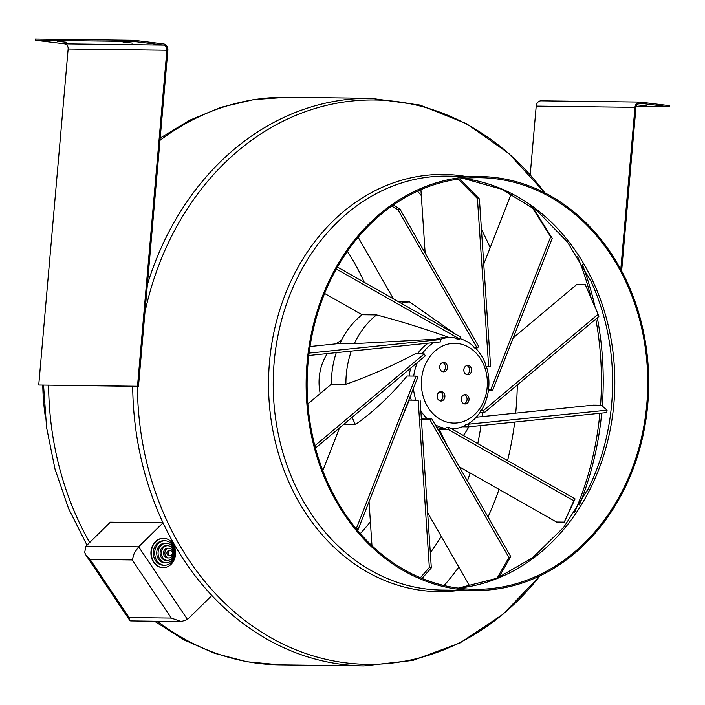 <?xml version="1.0" encoding="UTF-8"?>
<svg xmlns="http://www.w3.org/2000/svg" width="705" height="705" viewBox="0 0 705 705"><rect width="100%" height="100%" fill="white"/><g stroke="black" fill="none" stroke-linecap="round" stroke-linejoin="round"><path stroke-width="1.06" d="M163.419 538.329A14.655 12.135 90.7 0 0 163.234 538.329A14.655 12.135 90.7 0 0 150.985 551.513A14.655 12.135 90.7 0 0 162.864 567.64A14.655 12.135 90.7 0 0 163.058 567.64M151.363 551.522A14.655 12.135 90.7 0 0 163.252 567.648A14.655 12.135 90.7 0 0 175.492 554.465A14.655 12.135 90.7 0 0 163.613 538.329A14.655 12.135 90.7 0 0 151.363 551.522M164.952 540.788L163.586 540.77A12.214 10.108 90.7 0 0 153.382 551.759A12.214 10.108 90.7 0 0 163.278 565.207L164.653 565.225A12.214 10.108 90.7 0 0 174.858 554.236A12.214 10.108 90.7 0 0 164.952 540.788A12.214 10.108 90.7 0 0 154.748 551.777A12.214 10.108 90.7 0 0 164.653 565.225M166.301 543.255L164.926 543.238A9.773 8.09 90.7 0 0 156.757 552.024A9.773 8.09 90.7 0 0 164.679 562.775L166.054 562.793A9.773 8.09 90.7 0 0 174.214 554.007A9.773 8.09 90.7 0 0 166.301 543.255A9.773 8.09 90.7 0 0 158.131 552.041A9.773 8.09 90.7 0 0 166.054 562.793M167.64 545.714L166.265 545.696A7.332 6.063 90.7 0 0 160.141 552.288A7.332 6.063 90.7 0 0 166.08 560.352L167.455 560.369A7.332 6.063 90.7 0 0 173.58 553.777A7.332 6.063 90.7 0 0 167.64 545.714A7.332 6.063 90.7 0 0 161.516 552.306A7.332 6.063 90.7 0 0 167.455 560.369M168.98 548.173L167.605 548.155A4.882 4.045 90.7 0 0 163.525 552.553A4.882 4.045 90.7 0 0 167.482 557.928L168.856 557.946A4.882 4.045 90.7 0 0 172.936 553.548A4.882 4.045 90.7 0 0 168.98 548.173A4.882 4.045 90.7 0 0 164.899 552.57A4.882 4.045 90.7 0 0 168.856 557.946M170.319 550.631L168.953 550.614A2.441 2.018 90.7 0 0 168.892 555.505L170.257 555.522A2.441 2.018 90.7 0 0 170.319 550.631A2.441 2.018 90.7 0 0 170.257 555.522M85.966 546.146L138.647 546.807L163.04 522.828L110.368 522.167L85.966 546.146L84.67 552.491L86.072 555.355L90.081 559.417L129.138 617.554L129.641 620.206L130.637 620.902L181.247 621.572L187.468 619.475L211.861 595.496A283.807 234.853 90.7 0 0 364 665.908L413.042 660.4L460.057 642.925L502.982 614.293L540.021 575.809M187.468 619.475L138.647 546.807L134.267 553.117L132.223 559.946L90.081 559.417M129.138 617.554L171.28 618.073L181.247 621.572M646.793 404.176A205.825 170.31 90.7 0 0 479.999 177.695A205.825 170.31 90.7 0 0 308.041 362.828A205.825 170.31 90.7 0 0 474.844 589.301A205.825 170.31 90.7 0 0 646.793 404.176M307.08 362.705A206.997 171.289 90.7 0 0 474.826 590.473A206.997 171.289 90.7 0 0 647.763 404.291A206.997 171.289 90.7 0 0 480.008 176.523A206.997 171.289 90.7 0 0 307.08 362.705M132.707 386.305A283.807 234.853 90.7 0 0 163.04 522.828A283.807 234.853 90.7 0 0 211.861 595.496M42.785 385.186A206.997 171.289 90.7 0 0 45.287 416.602M364.238 282.282A205.825 170.31 90.7 0 0 347.371 251.35M132.417 43.102L123.031 42.133L132.417 43.102M66.57 42.274L57.184 41.304L66.57 42.274M163.454 45.085L134.012 41.489L35.25 40.255L64.684 43.851L163.454 45.085A4.688 3.878 90.7 0 1 166.9 50.222L137.501 386.261L138.471 386.384L167.869 50.337A5.86 4.856 90.7 0 0 163.551 43.913L134.117 40.326L134.012 41.489M35.25 40.255L35.356 39.092L134.117 40.326M137.501 386.261L38.74 385.027L138.471 386.384M38.74 385.027L68.138 48.989A4.688 3.878 90.7 0 0 64.684 43.851M646.82 105.882L637.435 104.913L646.82 105.882M621.634 270.984L635.945 107.468A4.688 3.878 -89.3 0 1 639.867 103.247A4.688 3.878 -89.3 0 1 640.211 103.274L669.644 106.869L636.13 106.446M620.797 269.425L634.976 107.354A5.86 4.856 -89.3 0 1 639.876 102.075A5.86 4.856 -89.3 0 1 640.316 102.11L669.75 105.697L669.644 106.869M530.204 174.831L536.214 106.12A5.86 4.856 -89.3 0 1 541.114 100.841L639.876 102.075M471.575 370.566A4.688 3.878 90.7 0 0 467.776 365.41A4.688 3.878 90.7 0 0 463.855 369.623A4.688 3.878 90.7 0 0 467.653 374.787A4.688 3.878 90.7 0 0 471.575 370.566M466.675 374.619A4.688 3.878 90.7 0 0 469.601 370.548A4.688 3.878 90.7 0 0 466.78 365.551M447.446 367.622A4.688 3.878 90.7 0 0 443.648 362.467A4.688 3.878 90.7 0 0 439.726 366.679A4.688 3.878 90.7 0 0 443.524 371.843A4.688 3.878 90.7 0 0 447.446 367.622M442.546 371.676A4.688 3.878 90.7 0 0 445.472 367.596A4.688 3.878 90.7 0 0 442.661 362.608M444.899 396.792A4.688 3.878 90.7 0 0 441.092 391.636A4.688 3.878 90.7 0 0 437.17 395.849A4.688 3.878 90.7 0 0 440.977 401.013A4.688 3.878 90.7 0 0 444.899 396.792M439.99 400.845A4.688 3.878 90.7 0 0 442.916 396.774A4.688 3.878 90.7 0 0 440.105 391.777M469.028 399.744A4.688 3.878 90.7 0 0 465.221 394.58A4.688 3.878 90.7 0 0 461.299 398.801A4.688 3.878 90.7 0 0 465.106 403.956A4.688 3.878 90.7 0 0 469.028 399.744M464.119 403.789A4.688 3.878 90.7 0 0 467.045 399.717A4.688 3.878 90.7 0 0 464.234 394.721M320.22 393.549A45.737 37.85 -89.3 0 1 319.25 377.395A45.737 37.85 -89.3 0 1 327.34 353.584M314.835 445.771L424.225 353.919L415.254 353.804C391.61 366.23 368.495 376.391 345.917 384.304L331.456 384.119A80.925 66.957 -89.3 0 1 331.799 374.381A80.925 66.957 -89.3 0 1 336.267 352.659M345.917 384.304A80.925 66.957 -89.3 0 1 346.278 374.567A80.925 66.957 -89.3 0 1 351.346 351.108M468.834 426.816A80.925 66.957 -89.3 0 1 463.405 435.496M357.329 530.142L358.061 529.631A186.613 154.421 -89.3 0 1 356.51 528.124L416.073 376.126L407.093 376.012C390.605 395.752 373.368 411.923 355.399 424.533L343.688 424.392M355.399 424.533A80.925 66.957 -89.3 0 1 352.192 417.254M421.564 379.202A39.877 32.994 90.7 0 0 450.9 422.885A39.877 32.994 90.7 0 0 487.19 387.212A39.877 32.994 90.7 0 0 457.845 343.538A39.877 32.994 90.7 0 0 421.564 379.202M420.374 577.748L429.345 567.49L418.18 400.237L409.208 400.123L415.853 400.096A45.737 37.85 -89.3 0 1 413.447 388.279M415.853 400.096L418.18 400.237M421.017 419.669L422.885 419.017L427.494 419.07A45.737 37.85 -89.3 0 1 420.832 410.839M427.494 419.07L431.583 418.444L429.988 419.783L421.423 419.678M459.325 466.842L556.518 522.026L564.247 522.123L573.826 500.779L448.327 429.53L439.356 429.424L440.845 428.376L445.454 428.428A45.737 37.85 -89.3 0 1 435.223 424.789M445.454 428.428L446.503 427.38L449.164 427.406L448.327 429.53M476.219 417.219L593.284 405.137L601.427 405.243L607.067 410.187L465.476 424.498L464.921 425.661A45.737 37.85 -89.3 0 1 451.782 428.896M465.476 424.498L467.644 424.199A45.737 37.85 -89.3 0 0 480.687 411.5L482.44 408.6A45.737 37.85 -89.3 0 0 488.512 389.759L488.838 386.19A45.737 37.85 -89.3 0 0 486.344 366.353M440.845 428.376A45.737 37.85 -89.3 0 1 436.686 427.353M422.885 419.017A45.737 37.85 -89.3 0 1 421.273 417.378M458.162 179.114L477.426 198.563L488.635 366.38L485.974 366.353L485.119 362.969A45.737 37.85 -89.3 0 0 475.373 347.953M391.76 206.107L397.99 209.808L477.162 347.979L474.5 347.944L472.279 345.159A45.737 37.85 -89.3 0 0 459.748 338.603M336.32 269.028L459.589 339.017L456.928 338.982L453.764 337.536A45.737 37.85 -89.3 0 0 451.658 337.439L447.049 337.378A45.737 37.85 -89.3 0 0 435.276 339.484M439.885 339.546A45.737 37.85 -89.3 0 1 451.658 337.439M422.119 353.892A45.737 37.85 -89.3 0 1 433.778 342.595M413.72 376.1A45.737 37.85 -89.3 0 1 417.404 362.493M439.356 429.424L447.463 446.159M461.22 339.043L459.995 337.977M454.998 333.809L409.552 301.89L398.536 301.758M400.96 303.132A80.925 66.957 -89.3 0 1 409.552 301.89M449.156 337.475C424.154 328.574 399.955 321.048 376.558 314.915L362.088 314.738L324.617 293.456M309.09 353.117L440.458 339.554L431.486 339.44L354.386 343.635A80.925 66.957 -89.3 0 1 376.558 314.915M417.51 353.831A45.737 37.85 -89.3 0 1 428.191 343.176M409.111 376.038A45.737 37.85 -89.3 0 1 410.803 368.036M411.244 400.035A45.737 37.85 -89.3 0 1 410.231 396.501M409.208 400.123L398.757 425.776M421.625 422.683L422.163 430.676M354.386 343.635L339.916 343.45A80.925 66.957 -89.3 0 1 362.079 314.73M336.162 343.837A45.737 37.85 -89.3 0 1 341.396 340.348M371.976 545.732L369.032 501.634M422.031 578.444L431.319 567.86L420.118 400.035M431.319 567.86A186.613 154.421 -89.3 0 1 429.345 567.49M322.784 470.658L339.554 427.864M358.061 529.631L417.827 377.122L416.073 376.126M307.865 403.93L331.456 384.119M315.452 448.098L425.326 355.84L424.225 353.919M310.015 346.543L339.916 343.45M308.799 355.496L440.616 341.89L440.458 339.554M337.431 267.063L460.418 336.893L459.589 339.017M393.293 205.032L399.858 208.936L478.765 346.64L477.162 347.979M358.158 237.259L393.461 298.876M397.99 209.808A186.613 154.421 -89.3 0 1 399.858 208.936M459.625 178.911L479.4 198.925L490.574 366.186L488.635 366.38M420.92 189.671L425.15 253.077M477.426 198.563A186.613 154.421 -89.3 0 1 479.4 198.925M532.936 207.57L552.244 238.299L492.68 390.297L488.45 390.244M531.649 206.618L550.693 236.792L490.927 389.301L488.265 389.266M511.284 193.84L483.753 264.084M490.927 389.301L492.68 390.297M550.693 236.792A186.613 154.421 -89.3 0 1 552.244 238.299M513.231 337.862L576.998 284.309L585.15 284.406L598.14 314.254A186.613 154.421 -89.3 0 1 598.853 316.501L484.529 412.504L480.043 412.451M598.14 314.254L483.427 410.583L480.757 410.548M483.427 410.583L484.529 412.504M607.067 410.187A186.613 154.421 -89.3 0 1 606.758 412.575L468.296 426.869L462.286 426.789M468.138 424.533L468.296 426.869M564.247 522.123L575.086 498.902L449.164 427.406M575.086 498.902A186.613 154.421 -89.3 0 1 573.826 500.779M469.883 586.375L427.635 512.65M497.104 578.206L508.895 557.488L429.988 419.783M498.805 577.492L510.755 556.606L431.583 418.444M510.755 556.606A186.613 154.421 -89.3 0 1 508.895 557.488M360.299 533.606A205.825 170.31 90.7 0 0 370.372 521.762M421.317 195.602A261.299 216.224 90.7 0 0 417.545 191.17M515.69 413.148A282.635 233.875 90.7 0 0 516.034 409.464A282.635 233.875 90.7 0 0 517.294 384.992M514.606 336.708A282.635 233.875 90.7 0 0 514.377 334.937M490.178 247.702A282.635 233.875 90.7 0 0 481.445 229.495M600.563 405.225A282.635 233.875 90.7 0 0 595.796 319.074M591.239 298.259A282.635 233.875 90.7 0 0 577.677 256.77M602.308 405.983A281.18 232.676 90.7 0 0 597.311 317.796M595.108 307.177A281.18 232.676 90.7 0 0 582.409 264.657M586.868 491.526A207.596 171.791 90.7 0 0 588.358 488.556A207.596 171.791 90.7 0 0 611.667 403.894A207.596 171.791 90.7 0 0 590.949 281.251A207.596 171.791 90.7 0 0 589.539 278.246M458.4 588.137A205.825 170.31 90.7 0 0 613.879 403.762A205.825 170.31 90.7 0 0 463.52 178.453M480.008 176.523L447.085 176.109A206.997 171.289 90.7 0 0 274.157 362.3A206.997 171.289 90.7 0 0 441.912 590.067L474.826 590.473M465.203 176.338A208.609 172.628 90.7 0 0 269.486 362.088A208.609 172.628 90.7 0 0 460.03 590.288M137.387 386.366A282.194 233.514 90.7 0 0 285.243 645.181A282.194 233.514 90.7 0 0 539.968 575.835M48.601 385.256A283.807 234.853 90.7 0 0 89.658 542.524M157.418 621.281A283.807 234.853 90.7 0 0 279.894 664.859L246.803 661.739L214.47 653.279L183.538 639.673L154.598 621.246M160.194 138.083L189.671 120.238L221.044 107.31L253.703 99.599L286.997 97.281A283.807 234.853 90.7 0 0 159.991 140.357M286.997 97.281L371.103 98.339A283.807 234.853 90.7 0 0 147.363 284.661M544.762 192.791A282.194 233.514 90.7 0 0 315.928 108.226A282.194 233.514 90.7 0 0 144.966 312.086M579.404 504.93A281.18 232.676 90.7 0 0 601.7 413.095M574.469 512.694A282.635 233.875 90.7 0 0 599.893 413.289M444.115 585.529A282.635 233.875 90.7 0 0 458.814 567.067M488.01 516.906A282.635 233.875 90.7 0 0 499.043 489.393M507.574 460.568A282.635 233.875 90.7 0 0 514.694 422.083M430.314 552.738A261.299 216.224 90.7 0 0 441.251 536.408M467.433 481.013A261.299 216.224 90.7 0 0 470.103 472.967M477.761 443.648A261.299 216.224 90.7 0 0 480.977 425.556M482.167 416.602A261.299 216.224 90.7 0 0 482.625 412.478M171.28 618.073L132.223 559.946M68.138 48.989L166.9 50.222M639.514 103.265L640.211 103.274M536.214 106.12L634.976 107.354M458.276 588.12L496.858 578.303L532.716 557.655L563.833 527.199L588.358 488.556M86.988 545.15L68.544 508.508L54.999 469.045L46.601 427.635L43.543 385.194M279.894 664.859L364 665.908M371.103 98.339L419.995 105.071L466.551 123.719L508.746 153.417L544.815 192.817M463.405 178.462L501.731 189.24L537.06 210.777L567.402 242.009L590.949 281.251M129.641 620.206L86.072 555.355"/></g></svg>
